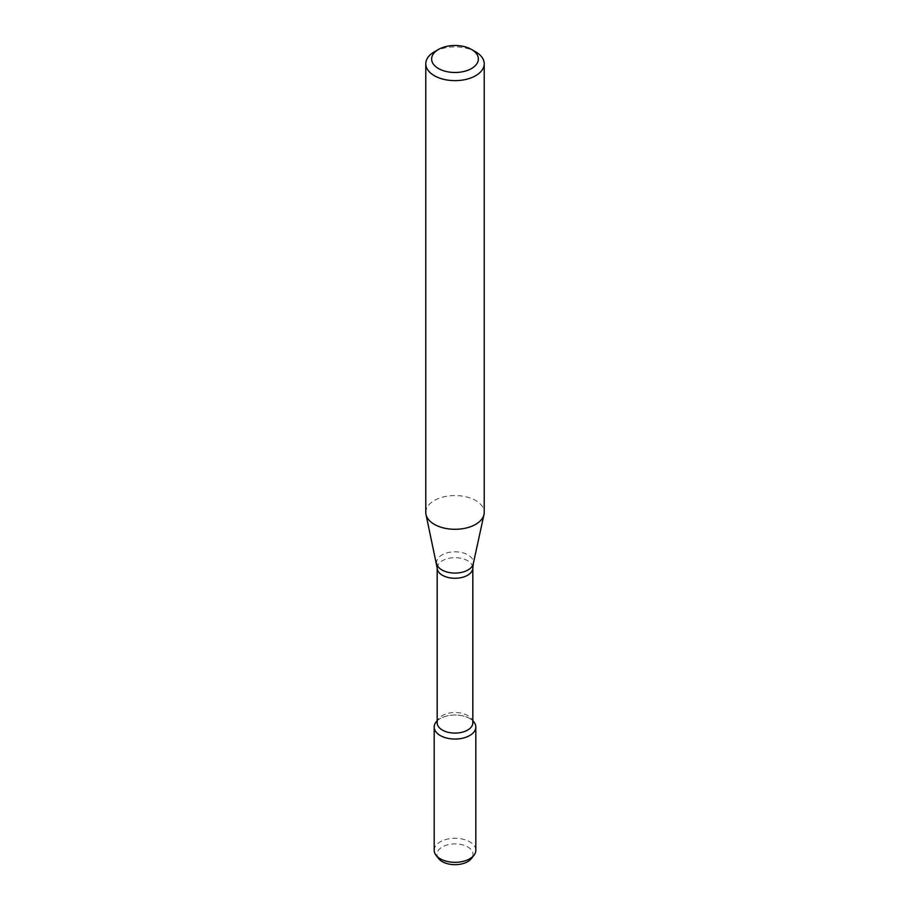 <?xml version="1.0" encoding="UTF-8"?>
<svg xmlns="http://www.w3.org/2000/svg" width="910" height="910" viewBox="0 0 910 910"><rect width="100%" height="100%" fill="white"/><g stroke="black" fill="none" stroke-linecap="round" stroke-linejoin="round"><path stroke-width="0.68" stroke-dasharray="4.55 3.41" d="M436.004 722.13A20.816 12.012 180 0 1 455 715.021A20.816 12.012 180 0 1 473.996 722.13M437.175 722.802A17.825 10.294 180 0 1 438.734 718.604A17.825 10.294 180 0 1 455 712.519A17.825 10.294 180 0 1 471.266 718.604A17.825 10.294 180 0 1 472.825 722.802M425.778 512.421A29.222 16.869 180 0 1 455 495.552A29.222 16.869 180 0 1 484.222 512.421M434.343 51.836A29.222 16.869 180 0 1 475.657 51.836M438.563 858.517A18.007 10.397 180 0 1 455 843.888A18.007 10.397 180 0 1 471.437 858.517M434.184 850.304A20.816 12.012 180 0 1 455 838.281A20.816 12.012 180 0 1 475.816 850.304M437.175 720.822A20.816 12.012 180 0 1 472.825 720.822M437.175 567.976A17.825 10.294 180 0 1 455 557.682A17.825 10.294 180 0 1 472.825 567.976M436.732 563.779A18.416 10.636 180 0 1 455 551.824A18.416 10.636 180 0 1 473.268 563.779M438.734 718.604L437.175 720.606M471.266 718.604L472.825 720.606"/><path stroke-width="1.36" d="M472.825 720.606L473.996 722.13A20.816 12.012 180 0 1 469.719 735.53A20.816 12.012 180 0 1 443.193 736.929A20.816 12.012 180 0 1 436.004 722.13L437.175 720.606M437.175 567.976A17.825 10.294 180 0 0 448.175 577.486A17.825 10.294 180 0 0 467.603 575.256A17.825 10.294 180 0 0 472.825 567.976L472.825 722.802A17.825 10.294 180 0 1 467.603 730.082A17.825 10.294 180 0 1 448.175 732.311A17.825 10.294 180 0 1 437.175 722.802L437.175 567.976L426.005 514.525A29.222 16.869 180 0 1 425.778 512.421L425.778 63.768A29.222 16.869 180 0 1 434.343 51.836L438.472 49.458A23.376 13.491 180 0 1 471.528 49.458A23.376 13.491 180 0 1 471.528 68.534A23.376 13.491 180 0 1 438.472 68.534A23.376 13.491 180 0 1 438.472 49.458M471.528 49.458L475.657 51.836A29.222 16.869 180 0 1 484.222 63.768L484.222 512.421A29.222 16.869 180 0 1 483.995 514.525A29.222 16.869 180 0 1 475.657 524.353A29.222 16.869 180 0 1 445.525 528.38A29.222 16.869 180 0 1 426.005 514.525M484.222 63.768A29.222 16.869 180 0 1 475.657 75.701A29.222 16.869 180 0 1 443.818 79.352A29.222 16.869 180 0 1 425.778 63.768M472.825 720.822A20.816 12.012 180 0 1 475.816 727.033L475.816 850.304A20.816 12.012 180 0 1 473.996 855.207L471.437 858.517A18.007 10.397 180 0 1 467.729 861.634A18.007 10.397 180 0 1 438.563 858.517L436.004 855.207A20.816 12.012 180 0 1 434.184 850.304L434.184 727.033A20.816 12.012 180 0 1 437.175 720.822M473.996 855.207A20.816 12.012 180 0 1 469.719 858.801A20.816 12.012 180 0 1 436.004 855.207M475.816 727.033A20.816 12.012 180 0 1 469.719 735.53A20.816 12.012 180 0 1 447.037 738.135A20.816 12.012 180 0 1 434.184 727.033M472.825 567.976L473.268 563.779A18.416 10.636 180 0 1 468.024 569.967A18.416 10.636 180 0 1 449.028 572.515A18.416 10.636 180 0 1 436.732 563.779M473.268 563.779L483.995 514.525"/></g></svg>
